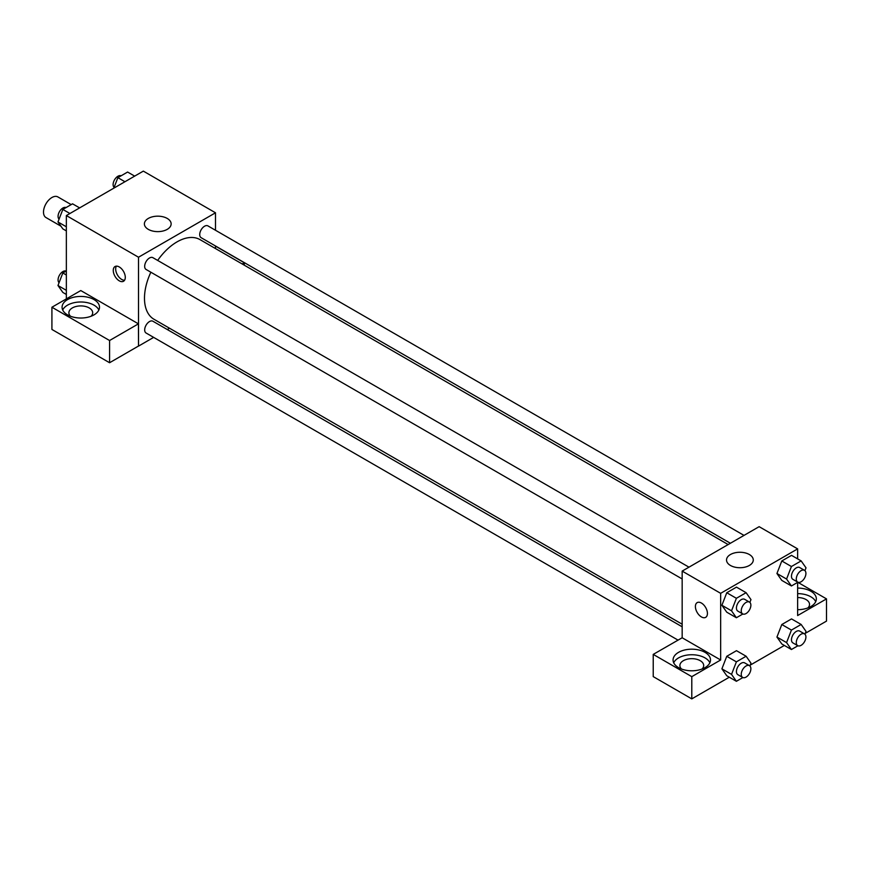 <?xml version="1.0" encoding="UTF-8"?>
<svg xmlns="http://www.w3.org/2000/svg" width="870" height="870" viewBox="0 0 870 870"><rect width="100%" height="100%" fill="white"/><g stroke="black" fill="none" stroke-linecap="round" stroke-linejoin="round"><path stroke-width="1.3" d="M71.188 204.613L57.877 196.924A11.908 6.873 120 0 0 48.698 200.111A11.908 6.873 120 0 0 43.5 212.095A11.908 6.873 120 0 0 45.969 217.543L60.965 226.2M66.348 298.899L66.348 215.564L143.333 171.118L215.499 212.791L215.499 230.267M215.499 245.982L215.499 248.559M215.499 246.123L244.285 262.74L242.164 263.969M244.285 262.74L244.285 265.187M148.302 218.435A13.376 7.721 180 0 1 162.886 216.76A13.376 7.721 180 0 1 171.14 223.894A13.376 7.721 180 0 1 157.764 231.627A13.376 7.721 180 0 1 144.387 223.894A13.376 7.721 180 0 1 148.302 218.435M153.653 337.375L138.515 346.119L138.515 257.226L66.348 215.564M138.515 257.226L215.499 212.791M119.277 280.836A8.504 4.915 60 0 1 113.72 273.343A8.504 4.915 60 0 1 115.025 266.535A8.504 4.915 60 0 1 123.529 271.44A8.504 4.915 60 0 1 123.529 281.26A8.504 4.915 60 0 1 119.277 280.836M138.439 323.847L80.79 290.558L51.917 307.23L109.576 340.518L138.439 323.847L138.515 346.119M116.406 266.133A8.504 4.915 -120 0 0 121.702 279.444A8.504 4.915 -120 0 0 124.562 280.26M67.555 299.595A18.716 10.799 180 0 1 87.946 297.246A18.716 10.799 180 0 1 99.495 307.23A18.716 10.799 180 0 1 80.79 318.028A18.716 10.799 180 0 1 62.074 307.23A18.716 10.799 180 0 1 67.555 299.595M98.865 310.003A18.716 10.799 0 0 0 85.641 302.358A18.716 10.799 0 0 0 67.555 305.142A18.716 10.799 0 0 0 62.705 310.003M70.513 316.256A11.908 6.873 180 0 1 68.882 312.787A11.908 6.873 180 0 1 76.234 306.436A11.908 6.873 180 0 1 89.208 307.926A11.908 6.873 180 0 1 92.688 312.787A11.908 6.873 180 0 1 91.067 316.256M109.576 340.518L109.576 362.736L138.439 346.075M51.917 307.23L51.917 329.447L109.576 362.736M169.498 328.229L167.257 329.523M688.975 567.175L152.892 257.672A6.808 3.926 120 0 0 146.084 261.598A6.808 3.926 120 0 0 146.084 269.461L682.167 578.963M682.167 626.802L152.892 321.226A6.808 3.926 120 0 0 147.65 323.053A6.808 3.926 120 0 0 144.681 329.893A6.808 3.926 120 0 0 146.084 333.014L677.98 640.092M744.013 535.398L207.93 225.895A6.808 3.926 120 0 0 202.688 227.722A6.808 3.926 120 0 0 199.719 234.563A6.808 3.926 120 0 0 201.122 237.684L730.398 543.261M728.157 544.555L200.002 239.62A45.99 26.557 120 0 0 157.666 260.424M150.858 272.212A45.99 26.557 120 0 0 144.485 298.225A45.99 26.557 120 0 0 154.012 319.279L682.167 624.214M682.167 637.764L653.229 654.392L691.791 676.653L720.654 659.993L682.167 637.764L682.167 571.101L759.14 526.665L797.638 548.883L797.638 558.877M653.229 654.392L653.229 676.61L691.791 698.882L729.31 677.208M750.19 665.158L784.348 645.431M805.228 633.382L826.5 621.104L826.5 598.886L797.638 615.547L797.638 582.378M797.638 597.559A11.908 6.873 180 0 1 806.055 599.571A11.908 6.873 180 0 1 809.535 604.432A11.908 6.873 180 0 1 807.915 607.912M815.712 601.659A18.716 10.799 0 0 0 797.638 593.634M797.638 588.076A18.716 10.799 180 0 1 816.343 598.886A18.716 10.799 180 0 1 797.638 609.685M681.514 669.019A11.908 6.873 180 0 1 679.883 665.539A11.908 6.873 180 0 1 691.791 658.666A11.908 6.873 180 0 1 703.699 665.539A11.908 6.873 180 0 1 702.068 669.019M709.876 662.766A18.716 10.799 0 0 0 696.652 655.11A18.716 10.799 0 0 0 678.557 657.905A18.716 10.799 0 0 0 673.706 662.766M678.557 652.348A18.716 10.799 180 0 1 698.947 650.01A18.716 10.799 180 0 1 710.496 659.993A18.716 10.799 180 0 1 691.791 670.792A18.716 10.799 180 0 1 673.075 659.993A18.716 10.799 180 0 1 678.557 652.348M691.791 676.653L691.791 698.882M797.779 582.302L826.5 598.886M797.92 645.768L791.428 649.52L786.567 642.604L791.428 630.076L781.804 624.519L791.526 618.907L781.804 624.519L776.943 637.047L781.804 643.963L776.932 637.057M797.92 582.215L791.428 585.967L781.804 580.41L776.932 573.504M791.428 585.967L786.567 579.05L791.428 566.522L781.804 560.965L791.526 555.354L781.804 560.965L776.943 573.493L781.804 580.41M742.882 613.992L736.39 617.743L726.765 612.186L721.893 605.281M736.39 617.743L731.529 610.827L736.39 598.299L726.765 592.742L736.488 587.13L726.765 592.742L721.904 605.27L726.765 612.186M736.39 661.852L726.765 656.295L736.488 650.684L726.765 656.295L721.904 668.823L726.765 675.74L721.904 668.823L731.529 674.38L736.39 661.852L746.112 656.241L750.973 663.157L749.875 665.963M720.654 659.993L720.654 593.329L797.638 548.883M749.364 554.527A13.376 7.721 180 0 1 753.279 559.997A13.376 7.721 180 0 1 739.902 567.718A13.376 7.721 180 0 1 726.526 559.997A13.376 7.721 180 0 1 734.78 552.852A13.376 7.721 180 0 1 749.364 554.527M720.654 593.329L682.167 571.101M697.164 602.627A8.504 4.915 -120 0 0 695.859 609.435A8.504 4.915 -120 0 0 701.416 616.928A8.504 4.915 60 0 1 695.859 609.446A8.504 4.915 60 0 1 697.164 602.627A8.504 4.915 60 0 1 705.668 607.532A8.504 4.915 60 0 1 705.668 617.352A8.504 4.915 60 0 1 701.416 616.939A8.504 4.915 -120 0 0 705.668 617.352M736.39 598.299L746.112 592.688L750.973 599.604L749.875 602.41M749.461 602.094L744.655 599.321A6.808 3.926 120 0 0 739.402 601.148A6.808 3.926 120 0 0 736.433 607.989A6.808 3.926 120 0 0 737.847 611.11L742.654 613.883A6.808 3.926 120 0 0 749.461 609.957A6.808 3.926 120 0 0 749.461 602.094A6.808 3.926 120 0 0 744.22 603.921A6.808 3.926 120 0 0 741.251 610.773A6.808 3.926 120 0 0 742.654 613.883M731.529 610.827L721.904 605.27M746.112 592.688L736.488 587.13M791.428 566.522L801.15 560.911L806.011 567.827L804.924 570.633M804.5 570.318L799.693 567.544A6.808 3.926 120 0 0 794.44 569.371A6.808 3.926 120 0 0 791.472 576.212A6.808 3.926 120 0 0 792.885 579.333L797.692 582.106A6.808 3.926 120 0 0 804.5 578.18A6.808 3.926 120 0 0 804.5 570.318A6.808 3.926 120 0 0 799.258 572.145A6.808 3.926 120 0 0 796.289 578.996A6.808 3.926 120 0 0 797.692 582.106M786.567 579.05L776.943 573.493M801.15 560.911L791.526 555.354M742.882 677.545L736.39 681.297L731.529 674.38M749.461 665.648L744.655 662.875A6.808 3.926 120 0 0 739.402 664.702A6.808 3.926 120 0 0 736.433 671.542A6.808 3.926 120 0 0 737.847 674.663L742.654 677.436A6.808 3.926 120 0 0 749.461 673.51A6.808 3.926 120 0 0 749.461 665.648A6.808 3.926 120 0 0 744.22 667.475A6.808 3.926 120 0 0 741.251 674.326A6.808 3.926 120 0 0 742.654 677.436M736.39 681.297L726.765 675.74M746.112 656.241L736.488 650.684M791.428 630.076L801.15 624.464L806.011 631.381L804.924 634.186M804.5 633.871L799.693 631.098A6.808 3.926 120 0 0 794.44 632.925A6.808 3.926 120 0 0 791.472 639.765A6.808 3.926 120 0 0 792.885 642.886L797.692 645.66A6.808 3.926 120 0 0 804.5 641.734A6.808 3.926 120 0 0 804.5 633.871A6.808 3.926 120 0 0 799.258 635.698A6.808 3.926 120 0 0 796.289 642.549A6.808 3.926 120 0 0 797.692 645.66M791.428 649.52L781.804 643.963M786.567 642.604L776.943 637.047M801.15 624.464L791.526 618.907M66.348 230.898L62.836 228.875L57.975 221.959L62.836 209.431L72.558 203.819L79.638 207.897M66.348 226.787L57.975 221.959M69.915 213.509L62.836 209.431M66.066 207.56A6.808 3.926 120 0 0 60.911 209.648A6.808 3.926 120 0 0 58.072 216.347A6.808 3.926 120 0 0 59.073 219.153M113.796 188.181L117.874 177.654L127.596 172.042L134.676 176.121M124.954 181.732L117.874 177.654M121.104 175.783A6.808 3.926 120 0 0 115.949 177.871A6.808 3.926 120 0 0 113.111 184.57A6.808 3.926 120 0 0 114.111 187.376M66.348 294.451L62.836 292.429L57.975 285.512L62.836 272.984L66.348 270.951M66.348 290.341L57.975 285.512M66.348 275.007L62.836 272.984M66.066 271.114A6.808 3.926 120 0 0 60.911 273.202A6.808 3.926 120 0 0 58.072 279.901A6.808 3.926 120 0 0 59.073 282.706"/></g></svg>
